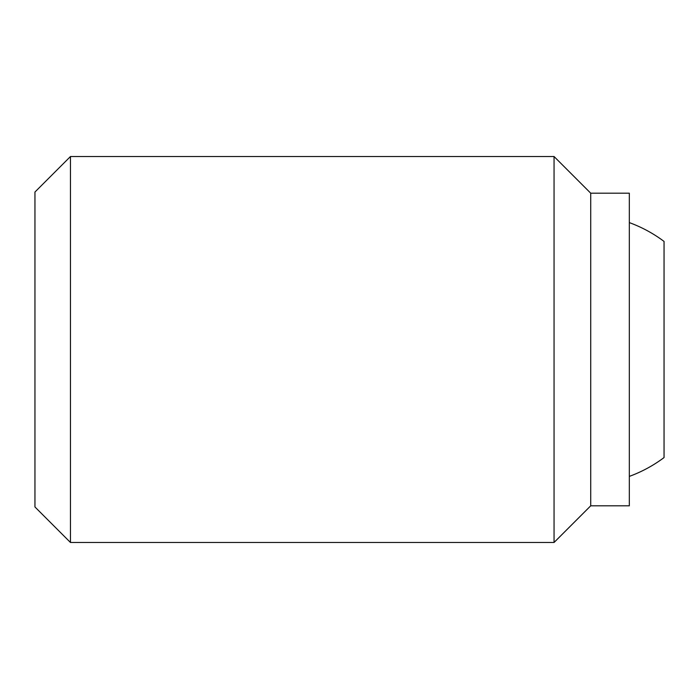 <?xml version="1.0" encoding="UTF-8"?>
<svg xmlns="http://www.w3.org/2000/svg" width="699" height="699" viewBox="0 0 699 699"><rect width="100%" height="100%" fill="white"/><g stroke="black" fill="none" stroke-linecap="round" stroke-linejoin="round"><path stroke-width="1.05" d="M629.318 222.605A135.082 135.082 0 0 1 664.05 241.435L664.05 457.565A135.082 135.082 0 0 1 629.318 476.395M664.05 457.565L664.05 241.435M70.459 156.524L34.95 192.033L34.95 506.967L70.459 542.476L70.459 156.524L554.054 156.524L554.054 542.476L590.716 505.814L590.716 193.186L554.054 156.524M590.716 505.814L629.318 505.814L629.318 193.186L590.716 193.186M70.459 542.476L554.054 542.476"/></g></svg>
